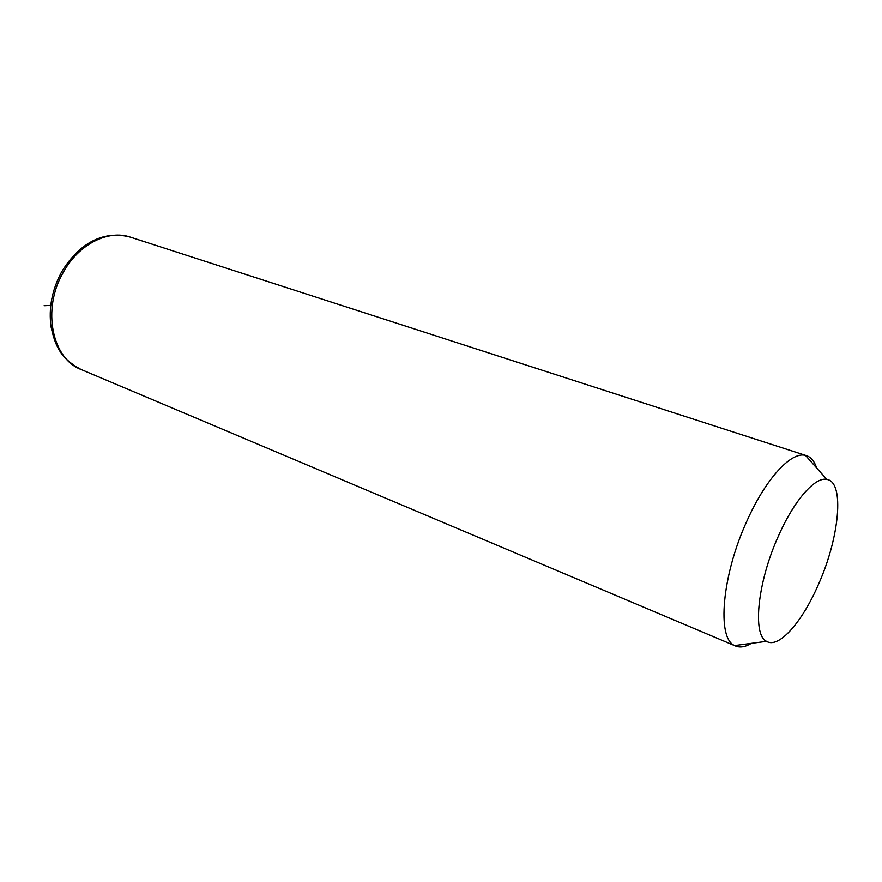 <?xml version="1.0" encoding="UTF-8"?>
<svg xmlns="http://www.w3.org/2000/svg" width="882" height="882" viewBox="0 0 882 882"><rect width="100%" height="100%" fill="white"/><g stroke="black" fill="none" stroke-linecap="round" stroke-linejoin="round"><path stroke-width="1.32" d="M751.365 643.331C745.367 646.947 740.119 647.84 735.621 646.021L734.64 645.547C716.625 638.359 721.829 575.24 747.164 520.457C765.896 478.518 791.253 451.352 805.453 455.377L806.501 455.663C811.065 457.229 814.439 461.319 816.622 467.934M818.276 584.821C802.113 622.185 778.696 648.92 766.557 641.324C752.181 634.974 757.506 581.767 778.652 535.517C794.307 500.094 815.2 476.567 826.842 479.433C844.978 481.947 839.377 538.053 818.276 584.821M50.715 305.415L44.1 305.712M735.621 646.021L81.155 369.525C52.126 358.82 41.752 309.472 63.052 272.759C78.443 244.259 108.155 229.364 130.437 237.17L806.501 455.663M766.557 641.324L734.64 645.547M826.842 479.433L805.453 455.377M61.409 272.34C76.866 246.376 101.011 229.287 130.437 237.17M81.155 369.525C59.381 357.938 54.971 344.432 51.035 326.748C48.543 308.292 51.939 290.277 61.2 272.725"/></g></svg>
